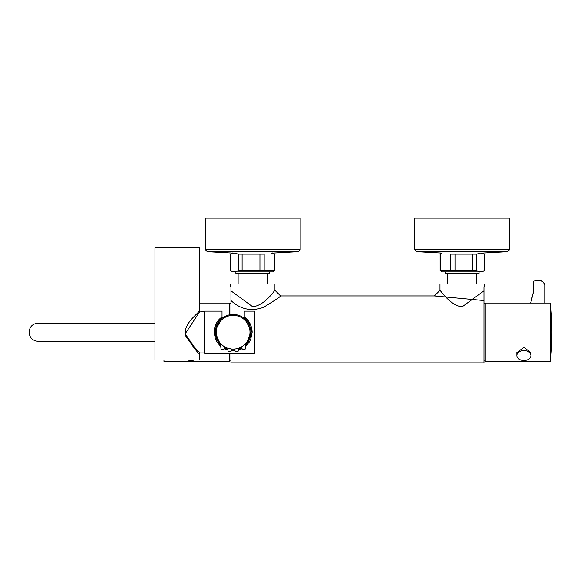 <?xml version="1.0" encoding="UTF-8"?>
<svg xmlns="http://www.w3.org/2000/svg" width="581" height="581" viewBox="0 0 581 581"><rect width="100%" height="100%" fill="white"/><g stroke="black" fill="none" stroke-linecap="round" stroke-linejoin="round"><path stroke-width="0.87" d="M230.955 286.738L230.955 290.841L252.742 306.783C266.185 305.127 276.338 287.501 274.951 290.326L274.951 284L230.534 284L230.534 286.535M484.401 286.535L484.401 284L439.984 284L439.984 290.326C438.524 287.675 450.064 306.093 462.193 306.783L483.98 290.841L483.98 286.738M230.955 353.299L230.955 362.864L483.98 362.864L483.98 300.551L434.363 295.947L280.579 295.947C281.284 296.107 275.59 299.898 263.498 307.327C251.384 311.685 240.534 309.426 230.955 300.544L230.955 314.568M483.98 290.841L483.98 303.507L485.244 303.507M279.948 296.441L280.579 295.947L274.951 290.326M439.999 290.347L434.363 295.947M230.955 300.544L230.955 290.841M238.275 270.688L234.477 271.785L230.679 270.688L230.672 254.151L234.477 253.055L238.275 254.151L238.275 270.688L242.103 270.688L242.103 254.151L238.275 254.151M272.707 252.931L274.813 254.151L274.813 270.688L274.806 254.151L274.414 254.151L274.414 270.688L274.813 270.688L272.707 271.908L232.785 271.908L230.672 270.688L230.672 254.151L232.785 252.931M264.166 254.151L259.939 254.151L259.939 270.688L264.166 270.688L264.166 254.151M274.414 270.688L264.166 270.688M259.939 270.688L242.103 270.688M242.103 254.151L259.939 254.151M269.613 271.908L269.613 273.462L235.879 273.462L235.879 271.908M300.188 249.598L300.188 218.136L205.304 218.136L205.304 249.598L207.294 251.704L298.191 251.704L300.188 249.598L205.304 249.598M476.66 254.151L480.458 253.055L484.263 254.151L484.263 270.688L480.458 271.785L476.66 270.688L476.66 254.151L472.84 254.151L472.84 270.688L476.66 270.688M482.441 253.098L484.263 254.151L484.263 270.688L482.157 271.908L442.235 271.908L440.122 270.688L440.529 270.688L440.529 254.151L440.122 254.151L440.129 270.688L440.122 254.151L442.235 252.931M454.996 254.151L450.776 254.151L450.776 270.688L454.996 270.688L454.996 254.151L472.84 254.151M472.84 270.688L454.996 270.688M450.776 270.688L440.529 270.688M479.064 271.908L479.064 273.462L445.322 273.462L445.322 271.908M509.639 249.598L509.639 218.136L414.754 218.136L414.754 249.598L416.744 251.704L507.641 251.704L509.639 249.598L414.754 249.598M230.955 303.507L229.691 303.507M230.955 360.932L229.691 360.932M199.247 303.05L229.691 303.05L229.691 314.771M163.973 359.98L163.973 361.382L229.691 361.382L229.691 353.299M194.221 359.98A7.03 4.968 0 0 1 187.845 359.98M516.872 353.538L516.807 352.841L523.902 347.206L531.005 352.841L530.932 353.531M550.258 303.05L550.258 361.382L485.244 361.382L485.244 303.05L550.258 303.05L550.962 303.754L550.962 355.412M531.426 299.752L533.845 290.551L530.722 303.05M550.962 309.027L550.962 348.615M550.962 310.298L550.962 303.754M530.722 302.781L533.547 291.502M533.532 288.968L533.532 291.967M533.532 290.972L533.532 281.531A0.704 0.494 0 0 1 533.845 281.117L533.845 290.551M534.171 280.972L533.845 281.117A7.03 4.968 180 0 1 537.752 280.282A7.03 4.968 180 0 1 544.775 285.249C543.424 281.357 541.085 279.628 537.752 280.078L533.932 280.899A0.704 0.704 0 0 0 533.532 281.531M516.872 355.55A7.03 4.968 0 0 1 523.902 350.583A7.03 4.968 0 0 1 530.932 355.55A7.03 4.968 0 0 1 523.902 360.518A7.03 4.968 0 0 1 516.872 355.55L516.872 352.122M530.932 355.55L530.932 352.122M551.071 310.53L551.071 353.902A267.979 267.979 0 0 0 551.071 310.53L550.389 310.007M222.225 345.092L222.951 345.673M223.721 346.218L224.244 346.559M245.371 343.821L246.061 343.037L245.364 343.821L246.061 343.037L245.371 343.821L246.061 343.037L245.371 343.821L246.061 343.037L245.371 343.821L246.061 343.037L245.371 343.821L246.061 343.037L245.211 349.087L242.117 349.087L241.783 346.69L242.567 346.196L241.783 346.69M224.462 346.69L224.128 349.087L221.034 349.087L220.395 343.291M227.868 348.244L228.064 351.193L231.158 351.193L231.463 349.007L228.812 348.527M235.356 348.934L234.782 349.007L235.363 348.934L234.782 349.007L235.094 351.193L238.181 351.193L238.609 348.172L237.426 348.527M233.126 349.087A16.871 16.871 0 0 0 249.99 332.216A16.871 16.871 0 0 0 233.126 315.345A16.871 16.871 0 0 0 216.255 332.216A16.871 16.871 0 0 0 233.126 349.087M223.329 345.949L220.882 343.821M199.697 311.743L185.172 333.828L194.243 346.93L199.951 352.95L204.163 352.95L204.163 311.481L199 311.053A0.704 0.69 -136.9 0 0 199.697 311.743M199.218 353.618L199.247 359.98L154.967 359.98L154.967 247.521L199.247 247.521L199.247 310.777M198.992 353.371C198.114 353.444 193.575 347.474 185.375 335.455C183.305 323.029 198.368 313.813 199 311.053M220.649 346.37L214.069 332.216C214.505 325.36 217.156 320.291 222.015 317.008L222.015 311.133L204.585 311.133L204.585 353.299L254.493 353.299L254.493 311.133L244.231 311.133L244.231 317.008C249.096 320.298 251.747 325.367 252.176 332.216L245.596 346.37M231.209 350.786L235.036 350.786M238.326 350.183L242.066 348.723M224.179 348.723L227.919 350.183M244.231 318.352L244.231 317.008M222.015 317.654L221.543 317.415L221.84 317.967L221.543 317.422L219.153 319.557L216.982 322.353L214.556 328.272L214.128 332.492L215.544 339.319L217.047 342.18L220.642 346.291L214.128 332.216C214.498 325.687 216.967 320.756 221.543 317.422L222.015 318.33M252.118 332.216L245.603 346.291L249.198 342.18L250.701 339.319L252.118 332.492L251.689 328.272L250.665 325.04L247.099 319.557L244.703 317.415C249.278 320.756 251.747 325.687 252.118 332.216M242.059 348.673L238.333 350.14L242.059 348.673M233.656 350.83L231.216 350.75L233.664 350.83L233.613 350.379L234.964 350.292M227.912 350.14L224.186 348.673L227.912 350.14M221.84 318.475L214.89 331.206L220.504 345.317M224.266 348.077L227.839 349.595M231.282 350.292L233.613 350.379L233.613 349.994M238.406 349.595L241.979 348.077M245.741 345.317L251.355 331.185L244.231 317.742L244.695 317.415L244.412 318.475M244.231 318.33L244.703 317.422L244.231 317.654M234.913 349.907A17.779 17.779 0 0 1 231.332 349.907M227.781 349.174A17.779 17.779 0 0 1 224.324 347.67M220.41 344.649A17.779 17.779 0 0 1 233.126 314.437A17.779 17.779 0 0 1 245.836 344.649M241.921 347.67A17.779 17.779 0 0 1 238.464 349.174M483.98 323.944L254.493 323.944M534.237 281.037A6.326 4.474 0 0 1 537.752 280.282M232.632 349.994L232.589 350.83M267.362 273.462L267.362 284M238.123 273.462L238.123 284M233.388 253.149L207.294 251.704M271.138 253.2L298.191 251.704M447.573 273.462L447.573 284M476.812 273.462L476.812 284M481.555 253.149L507.641 251.704M441.945 253.098L416.744 251.704M483.98 360.932L485.244 360.932M544.775 303.05L544.775 285.249M550.258 361.382L550.962 360.685M550.389 354.425L551.071 353.902M199.951 352.95L199.247 353.655M204.585 323.08L204.163 323.08M154.967 323.08L38.193 323.08C32.638 323.617 29.595 326.667 29.05 332.216C29.595 337.764 32.638 340.815 38.193 341.352L154.967 341.352L38.193 341.352M204.585 341.352L204.163 341.352"/></g></svg>
